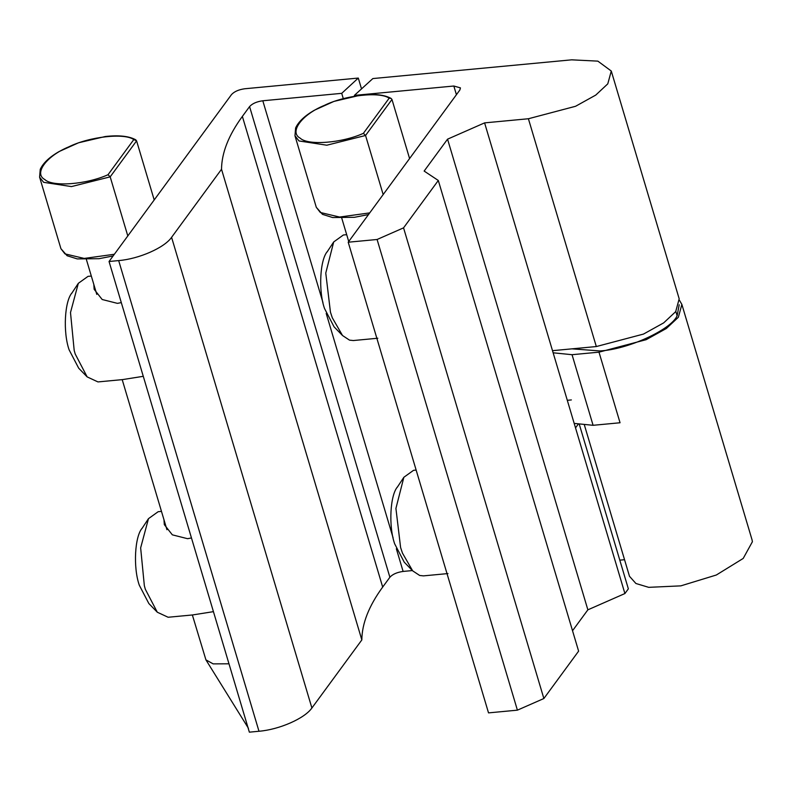 <?xml version="1.0" encoding="UTF-8"?>
<svg xmlns="http://www.w3.org/2000/svg" width="792" height="792" viewBox="0 0 792 792"><rect width="100%" height="100%" fill="white"/><g stroke="black" fill="none" stroke-linecap="round" stroke-linejoin="round"><path stroke-width="1.19" d="M409.583 158.558L391.971 99.475L391.1 98.416L389.159 98.208C379.873 91.347 344.827 95.258 324.185 105.465C301.792 114.583 288.852 132.224 300.198 138.164C307.821 145.708 341.906 143.105 363.389 133.333L365.558 135.472L326.819 145.213L298.99 140.946L294.97 135.779L295.614 127.957C298.554 121.612 304.861 115.672 314.543 110.147L333.967 101.396L360.687 95.129C374.269 93.634 384.407 94.733 391.1 98.416M383.17 194.555L365.558 135.472L391.971 99.475M679.189 304.742L677.13 315.77C671.25 329.561 627.779 349.589 599.9 350.935L571.963 348.846M228.977 663.805L213.147 663.874L205.93 659.875L192.357 614.968M154.202 199.94L136.59 140.857L135.719 139.798L133.789 139.59C124.502 132.719 89.456 136.63 68.815 146.837C46.421 155.965 33.482 173.596 44.817 179.536C52.45 187.08 86.526 184.477 108.019 174.715L110.187 176.854L71.448 186.585L43.619 182.318L39.6 177.16L40.243 169.34C43.174 162.994 49.49 157.054 59.172 151.52L78.596 142.768L105.306 136.511C118.899 135.016 129.037 136.105 135.719 139.798M127.799 235.937L110.187 176.854L136.59 140.857L133.294 139.323M419.206 480.338L420.968 486.268M349.044 245.015L350.816 250.935M346.698 234.68L343.391 234.986L333.699 241.946L325.769 273.091L330.452 312.187L332.323 317.81L342.52 335.521L334.066 326.829L324.522 308.514C318.275 290.931 319.938 259.281 327.581 251.252M342.52 335.521L349.51 340.134L353.341 340.54L377.814 338.233M416.147 470.072L413.543 470.319L403.861 477.279L395.921 508.424L400.603 547.519L402.475 553.143L412.672 570.854L404.227 562.162L394.673 543.847C388.427 526.264 390.09 494.614 397.742 486.585M412.672 570.854L419.671 575.467L423.492 575.873L447.975 573.566M453.836 86.021L460.439 87.882L459.855 90.021L348.213 242.213L377.091 239.491L403.554 227.858L438.303 180.477L424.146 171.072L447.559 139.164L484.595 122.879L528.403 118.751L575.576 106.276L595.762 95.08L607.781 83.853L611.276 71.032L597.861 61.133L571.616 59.836L372.854 78.566L354.38 95.396L453.836 86.021L456.42 94.703M484.595 122.879L575.517 427.868L578.15 424.284M571.369 399.93L567.3 400.307M438.303 180.477L578.615 651.143L543.866 698.524L517.404 710.157L488.525 712.879L348.213 242.213M579.358 424.492L628.353 588.852L624.908 593.545L587.872 609.83L572.537 630.729M354.568 96.03L354.38 95.396M552.509 350.678L596.317 346.55L643.49 334.075L663.676 322.879L675.685 311.652L679.189 298.832L611.276 71.032M587.872 609.83L447.559 139.164M624.908 593.545L575.517 427.868M543.866 698.524L403.554 227.858M517.404 710.157L377.091 239.491M161.479 511.384L158.172 511.701L148.48 518.651L140.649 547.876L144.352 585.763L145.352 589.307L157.301 612.226L168.122 617.255L192.595 614.948L213.434 611.652M191.456 537.946L187.536 538.689L172.339 534.838L164.32 524.651L163.974 519.76M91.318 276.052L88.021 276.368L78.329 283.318L70.498 312.543L74.191 350.43L75.2 353.975L87.15 376.893L97.96 381.922L122.443 379.615L143.273 376.319M121.305 302.613L117.384 303.356L102.178 299.505L94.159 289.318L93.812 284.427M87.15 376.893L78.695 368.201L69.142 349.886C62.895 332.313 64.568 300.663 72.211 292.634M157.301 612.226L148.846 603.534L139.303 585.219C133.056 567.646 134.719 535.996 142.362 527.967M412.394 570.557L403.118 571.438C397.049 572.279 392.644 574.22 389.882 577.249L382.685 587.07C368.943 605.87 361.993 623.492 361.835 639.926L311.899 707.989C304.742 718.423 279.348 729.59 258.984 731.254L249.361 732.164L109.049 261.499L231.502 94.585C234.284 91.565 238.689 89.625 244.728 88.763L358.291 78.061L341.718 93.337L262.805 100.772L322.948 302.524M258.984 731.254L118.671 260.588C139.036 258.925 164.439 247.757 171.587 237.323L311.899 707.989M389.882 577.249L249.579 106.583C252.331 103.554 256.747 101.614 262.805 100.772M574.18 423.393L593.089 425.304L620.047 422.76L598.999 352.163L646.173 339.679L666.359 328.482L678.368 317.255L681.872 304.435L679.516 300.366M624.551 559.706L619.799 560.152M584.417 425.076L629.491 576.299L635.917 583.496L648.697 587.337L680.843 585.862L716.324 575.012L743.203 558.439L752.4 541.738L752.034 539.778M361.835 639.926L221.522 169.26L171.587 237.323M249.579 106.583L242.372 116.404C228.631 135.204 221.681 152.826 221.522 169.26M361.399 88.486L358.291 78.061M118.671 260.588L109.049 261.499M341.718 93.337L343.263 98.535M553.133 352.796L572.042 354.697L598.999 352.163M593.089 425.304L572.042 354.697M363.389 133.333L389.159 98.208M368.498 214.553L354.44 217.305L332.64 217.533L322.493 214.355L316.305 207.316L320.324 212.484L339.56 217.048L369.725 212.89M675.833 311.444L677.13 315.77M108.019 174.715L133.789 139.59M113.127 255.935L99.069 258.687L77.269 258.915L67.112 255.737L60.925 248.698L64.944 253.866L84.19 258.43L114.345 254.262M596.317 346.55L528.403 118.751M326.205 313.434L393.109 537.857M396.356 548.767L403.118 571.438M382.685 587.07L242.372 116.404M348.728 241.501L341.778 218.196M316.305 207.316L294.97 135.779M248.44 728.293L205.93 659.875M166.944 529.719L122.196 379.635M96.782 294.386L86.407 259.568M60.925 248.698L39.6 177.16M327.017 252.064L333.699 241.946M397.178 487.397L403.861 477.279M71.646 293.436L78.329 283.318M141.808 528.769L148.48 518.651M681.872 304.435L752.034 539.768"/></g></svg>
